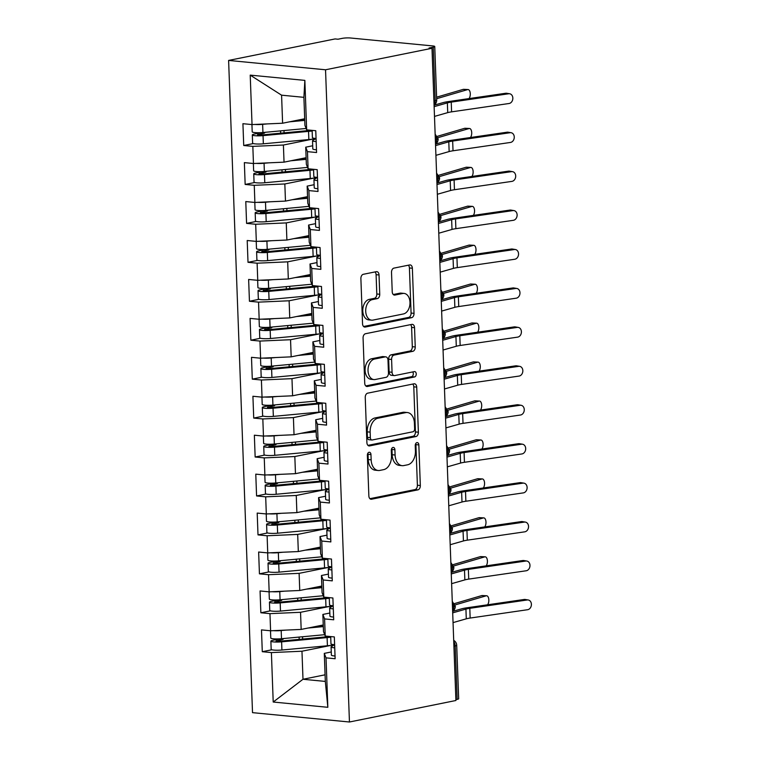 <?xml version="1.0" encoding="UTF-8"?>
<svg xmlns="http://www.w3.org/2000/svg" width="760" height="760" viewBox="0 0 760 760"><rect width="100%" height="100%" fill="white"/><g stroke="black" fill="none" stroke-linecap="round" stroke-linejoin="round"><path stroke-width="1.14" d="M369.065 452.276A2.708 1.795 95.5 0 0 367.365 455.316L368.856 495.919A3.867 2.565 95.5 0 0 371.06 499.253A3.867 2.565 95.5 0 0 371.564 499.225L417.895 489.867A3.867 2.565 95.5 0 0 420.327 485.526L418.845 444.923A2.708 1.795 95.5 0 0 417.297 442.586A2.708 1.795 95.5 0 0 416.945 442.605A2.708 1.795 95.5 0 0 415.235 445.645L415.435 450.908A12.378 8.199 95.5 0 1 407.645 464.797L403.778 465.576A12.378 8.199 95.5 0 1 402.144 465.661A12.378 8.199 95.5 0 1 395.095 455.012L394.905 449.749A2.708 1.795 95.5 0 0 393.366 447.421A2.708 1.795 95.5 0 0 393.005 447.44A2.708 1.795 95.5 0 0 391.305 450.48L391.495 455.734A12.378 8.199 95.5 0 1 383.705 469.632L379.848 470.411A12.378 8.199 95.5 0 1 378.214 470.497A12.378 8.199 95.5 0 1 371.165 459.838L370.965 454.584A2.708 1.795 95.5 0 0 369.426 452.257A2.708 1.795 95.5 0 0 369.065 452.276M379.031 274.977A3.867 2.565 95.5 0 0 376.827 271.643A3.867 2.565 95.5 0 0 376.314 271.672L363.318 274.293A3.867 2.565 95.5 0 0 360.886 278.635L362.539 323.741A3.867 2.565 95.5 0 0 364.743 327.066A3.867 2.565 95.5 0 0 365.256 327.037L411.578 317.69A3.867 2.565 95.5 0 0 414.019 313.348L412.366 268.242A3.867 2.565 95.5 0 0 410.162 264.917A3.867 2.565 95.5 0 0 409.649 264.945L393.946 268.109A3.867 2.565 95.5 0 0 391.514 272.451L392.226 291.755A3.867 2.565 95.5 0 0 394.421 295.089A3.867 2.565 95.5 0 0 394.934 295.06L402.724 293.483A10.345 6.859 95.5 0 1 404.092 293.417A10.345 6.859 95.5 0 1 409.982 303.344A10.345 6.859 95.5 0 1 403.474 313.937L372.97 320.093A10.345 6.859 95.5 0 1 371.602 320.169A10.345 6.859 95.5 0 1 365.712 310.232A10.345 6.859 95.5 0 1 372.219 299.639L377.302 298.613A3.867 2.565 95.5 0 0 379.743 294.272L379.031 274.977L376.095 274.692A3.867 2.565 95.5 0 0 375.05 271.928M455.905 700.501L349.448 722L325.536 69.778L431.993 48.279L455.905 700.501M367.678 393.167A3.867 2.565 95.5 0 0 365.247 397.508L366.899 442.605A3.867 2.565 95.5 0 0 369.103 445.94A3.867 2.565 95.5 0 0 369.616 445.911L415.938 436.553A3.867 2.565 95.5 0 0 418.37 432.212L416.717 387.115A3.867 2.565 95.5 0 0 414.523 383.781A3.867 2.565 95.5 0 0 414.01 383.809L367.678 393.167M364.724 383.173L363.071 338.067A3.867 2.565 95.5 0 1 365.503 333.726L411.825 324.377A3.867 2.565 95.5 0 1 412.338 324.349A3.867 2.565 95.5 0 1 414.542 327.674L415.245 346.978A3.867 2.565 95.5 0 1 412.813 351.32L394.031 355.11A3.867 2.565 95.5 0 0 391.59 359.461L392.065 372.257A3.867 2.565 95.5 0 0 394.269 375.592A3.867 2.565 95.5 0 0 394.782 375.563L414.342 371.611A2.708 1.795 95.5 0 1 414.694 371.592A2.708 1.795 95.5 0 1 416.242 374.195A2.708 1.795 95.5 0 1 414.533 376.96L367.431 386.469A3.867 2.565 95.5 0 1 366.918 386.498A3.867 2.565 95.5 0 1 364.724 383.173M431.993 48.279L429.058 48.003L433.248 47.148A5.909 0.874 -2.1 0 0 434.748 46.512A5.909 0.874 -2.1 0 0 432.772 45.932L350.541 38A5.909 0.874 -2.1 0 0 342.199 38.37L338 39.216L335.065 38.931L228.608 60.429L325.536 69.778M228.608 60.429L252.519 712.652L349.448 722M325.08 674.804L302.993 679.269L273.21 702.031L327.835 707.303L326.021 657.856L335.131 658.73L334.334 636.928L325.223 636.044L324.596 618.915L333.706 619.789L332.899 597.987L323.798 597.113L323.171 579.975L332.272 580.858L331.474 559.047L322.373 558.172L321.746 541.034L330.847 541.918L330.049 520.106L320.938 519.232L320.312 502.094L329.422 502.978L328.624 481.175L319.513 480.291L318.887 463.163L327.988 464.037L327.19 442.234L318.088 441.351L317.462 424.222L326.562 425.096L325.764 403.294L316.654 402.41L316.027 385.282L325.137 386.156L324.339 364.353L315.229 363.479L314.602 346.341L323.712 347.225L322.905 325.413L313.804 324.539L313.177 307.401L322.278 308.284L321.48 286.482L312.379 285.599L311.742 268.47L320.853 269.344L320.055 247.541L310.945 246.658L310.317 229.53L319.428 230.403L318.62 208.601L309.519 207.718L308.892 190.589L317.993 191.463L317.195 169.66L308.094 168.786L307.467 151.648L316.569 152.532L315.77 130.72L306.66 129.846L304.931 125.371L303.905 97.337L281.58 95.18L282.606 123.225L304.684 118.76M273.21 702.031L271.396 652.583L301.967 651.225L330.933 645.382M271.88 649.771L262.285 651.7L271.396 652.583M262.285 651.7L261.488 629.897L270.598 630.781L269.962 613.643L300.542 612.294L329.498 606.442M270.455 610.831L260.86 612.769L269.962 613.643M260.86 612.769L260.062 590.957L269.163 591.841L268.536 574.702L299.117 573.353L328.073 567.501M269.03 571.89L259.435 573.828L268.536 574.702M259.435 573.828L258.637 552.026L267.738 552.9L267.111 535.762L297.683 534.413L326.648 528.57M267.596 532.95L258.001 534.888L267.111 535.762M258.001 534.888L257.203 513.086L266.313 513.959L265.687 496.831L296.257 495.472L325.223 489.63M266.171 494.009L256.576 495.947L265.687 496.831M256.576 495.947L255.778 474.145L264.879 475.019L264.252 457.89L294.832 456.532L323.788 450.69M264.746 455.078L255.151 457.007L264.252 457.89M255.151 457.007L254.353 435.204L263.454 436.088L262.827 418.95L293.408 417.601L322.363 411.749M263.312 416.138L253.726 418.076L262.827 418.95M253.726 418.076L252.918 396.264L262.029 397.147L261.402 380.009L291.973 378.66L320.938 372.808M261.887 377.197L252.291 379.135L261.402 380.009M252.291 379.135L251.494 357.323L260.604 358.207L259.967 341.069L290.548 339.72L319.504 333.868M260.462 338.257L250.866 340.195L259.967 341.069M250.866 340.195L250.069 318.392L259.169 319.266L258.542 302.138L289.123 300.779L318.079 294.937M259.036 299.316L249.441 301.255L258.542 302.138M249.441 301.255L248.634 279.452L257.745 280.326L257.117 263.197L287.688 261.839L316.654 255.997M257.602 260.376L248.007 262.314L257.117 263.197M248.007 262.314L247.209 240.511L256.32 241.395L255.683 224.257L286.263 222.908L315.219 217.056M256.177 221.445L246.582 223.383L255.683 224.257M246.582 223.383L245.784 201.571L254.885 202.454L254.258 185.316L284.838 183.968L313.794 178.115M254.752 182.505L245.157 184.442L254.258 185.316M245.157 184.442L244.359 162.63L253.46 163.514L252.833 146.376L283.404 145.027L312.369 139.175M253.317 143.564L243.722 145.502L252.833 146.376M243.722 145.502L242.924 123.7L252.035 124.573L250.22 75.126L304.855 80.389L306.66 129.846M312.702 145.768L305.729 147.184L306.356 164.312L308.094 168.786M307.467 151.648L305.729 147.184M252.035 124.573L282.606 123.225M281.58 95.18L250.22 75.126M314.127 184.708L307.154 186.114L307.791 203.252L309.519 207.718M308.892 190.589L307.154 186.114M283.404 145.027L284.041 162.155L306.118 157.7M253.46 163.514L284.041 162.155M315.562 223.649L308.588 225.055L309.216 242.193L310.945 246.658M310.317 229.53L308.588 225.055M284.838 183.968L285.466 201.096L307.543 196.641M254.885 202.454L285.466 201.096M316.986 262.589L310.013 263.995L310.64 281.133L312.379 285.599M311.742 268.47L310.013 263.995M286.263 222.908L286.89 240.036L308.969 235.581M256.32 241.395L286.89 240.036M318.411 301.53L311.438 302.936L312.065 320.065L313.804 324.539M313.177 307.401L311.438 302.936M287.688 261.839L288.315 278.977L310.403 274.522M257.745 280.326L288.315 278.977M319.846 340.461L312.873 341.876L313.5 359.005L315.229 363.479M314.602 346.341L312.873 341.876M289.123 300.779L289.75 317.917L311.828 313.452M259.169 319.266L289.75 317.917M321.271 379.401L314.298 380.808L314.925 397.945L316.654 402.41M316.027 385.282L314.298 380.808M290.548 339.72L291.175 356.849L313.253 352.393M260.604 358.207L291.175 356.849M322.696 418.342L315.723 419.748L316.35 436.886L318.088 441.351M317.462 424.222L315.723 419.748M291.973 378.66L292.6 395.789L314.688 391.334M262.029 397.147L292.6 395.789M324.121 457.283L317.158 458.688L317.784 475.827L319.513 480.291M318.887 463.163L317.158 458.688M293.408 417.601L294.034 434.729L316.113 430.274M263.454 436.088L294.034 434.729M325.555 496.223L318.582 497.629L319.209 514.758L320.938 519.232M320.312 502.094L318.582 497.629M294.832 456.532L295.459 473.67L317.537 469.214M264.879 475.019L295.459 473.67M326.981 535.163L320.007 536.569L320.635 553.698L322.373 558.172M321.746 541.034L320.007 536.569M296.257 495.472L296.885 512.611L318.962 508.145M266.313 513.959L296.885 512.611M328.405 574.094L321.433 575.51L322.069 592.639L323.798 597.113M323.171 579.975L321.433 575.51M297.683 534.413L298.319 551.551L320.397 547.086M267.738 552.9L298.319 551.551M329.84 613.035L322.867 614.441L323.494 631.579L325.223 636.044M324.596 618.915L322.867 614.441M299.117 573.353L299.744 590.482L321.822 586.026M269.163 591.841L299.744 590.482M455.876 699.637L457.168 699.371L455.202 645.933L453.919 646.19M453.748 641.658A5.909 4.341 -101.4 0 1 455.202 645.933A5.909 0.874 177.9 0 0 456.703 645.288L458.669 698.734A5.909 0.874 177.9 0 1 457.168 699.371M331.265 651.975L324.292 653.381L325.318 681.416L327.835 707.303M326.021 657.856L324.292 653.381M300.542 612.294L301.169 629.422L323.247 624.967M270.598 630.781L301.169 629.422M301.967 651.225L302.993 679.269L325.318 681.416M304.855 80.389L303.905 97.337M452.485 607.059L453.767 606.803A5.909 0.874 -2.1 0 0 455.269 606.157L455.269 606.157A5.909 5.909 0 0 1 452.637 611.297M451.05 568.119L452.342 567.862A5.909 0.874 -2.1 0 0 453.844 567.216L453.844 567.216A5.909 5.909 0 0 1 451.212 572.356M449.625 529.178L450.917 528.922A5.909 0.874 -2.1 0 0 452.418 528.276L452.418 528.276A5.909 5.909 0 0 1 449.777 533.415M448.2 490.247L449.483 489.981A5.909 0.874 -2.1 0 0 450.984 489.345A5.909 0.874 -2.1 0 0 450.984 489.336A5.909 5.909 0 0 1 448.352 494.475M446.766 451.307L448.058 451.041A5.909 0.874 -2.1 0 0 449.559 450.404A5.909 0.874 -2.1 0 0 449.559 450.395A5.909 5.909 0 0 1 446.927 455.544M445.341 412.366L446.633 412.101A5.909 0.874 -2.1 0 0 448.134 411.464L448.134 411.464A5.909 5.909 0 0 1 445.493 416.603M443.916 373.426L445.208 373.169A5.909 0.874 -2.1 0 0 446.699 372.523L446.699 372.523A5.909 5.909 0 0 1 444.068 377.663M442.481 334.485L443.773 334.229A5.909 0.874 -2.1 0 0 445.274 333.583L445.274 333.583A5.909 5.909 0 0 1 442.643 338.722M441.056 295.545L442.349 295.288A5.909 0.874 -2.1 0 0 443.849 294.652A5.909 0.874 -2.1 0 0 443.849 294.642A5.909 5.909 0 0 1 441.218 299.782M439.631 256.614L440.923 256.348A5.909 0.874 -2.1 0 0 442.424 255.712A5.909 0.874 -2.1 0 0 442.424 255.702A5.909 5.909 0 0 1 439.784 260.851M438.206 217.673L439.489 217.407A5.909 0.874 -2.1 0 0 440.99 216.771A5.909 0.874 -2.1 0 0 440.99 216.761L437.998 212.03M436.772 178.733L438.064 178.476A5.909 0.874 -2.1 0 0 439.565 177.831L439.565 177.831A5.909 5.909 0 0 1 436.933 182.97M435.347 139.792L436.639 139.536A5.909 0.874 -2.1 0 0 438.14 138.89L438.14 138.89A5.909 5.909 0 0 1 435.499 144.03M367.849 453.273A2.708 1.795 95.5 0 1 368.03 454.299L368.22 459.562A12.378 8.199 95.5 0 0 375.269 470.212L378.214 470.497M402.144 465.661L399.209 465.376A12.378 8.199 95.5 0 1 392.16 454.727L391.97 449.474A2.708 1.795 95.5 0 0 391.78 448.447M369.901 498.683L414.96 489.592A3.867 2.565 95.5 0 0 417.392 485.25L415.901 444.638A2.708 1.795 95.5 0 0 415.72 443.612M367.945 445.369L413.003 436.269A3.867 2.565 95.5 0 0 415.435 431.927L413.782 386.83A3.867 2.565 95.5 0 0 412.737 384.066M370.348 437.674A2.708 1.795 95.5 0 0 371.887 440.002A2.708 1.795 95.5 0 0 372.248 439.983L412.917 431.775A2.708 1.795 95.5 0 0 414.618 428.735L414.418 423.197A12.378 8.199 95.5 0 0 407.369 412.537A12.378 8.199 95.5 0 0 405.726 412.623L377.929 418.237A12.378 8.199 95.5 0 0 370.148 432.136L370.348 437.674L367.412 437.389A2.708 1.795 95.5 0 0 368.952 439.717L371.887 440.002M407.369 412.537L404.434 412.252A12.378 8.199 95.5 0 0 402.791 412.338L405.726 412.623M367.412 437.389L367.213 431.851A12.378 8.199 95.5 0 1 374.993 417.952L402.791 412.338M394.269 375.592L391.324 375.307A3.867 2.565 95.5 0 1 389.13 371.972L388.654 359.176A3.867 2.565 95.5 0 1 391.087 354.834L409.877 351.034A3.867 2.565 95.5 0 0 412.309 346.693L411.606 327.398A3.867 2.565 95.5 0 0 410.562 324.634M365.769 385.938L411.597 376.684A2.708 1.795 95.5 0 0 413.183 374.756A2.708 1.795 95.5 0 0 412.765 371.934M374.528 359.052A10.345 6.859 95.5 0 0 368.02 369.645A10.345 6.859 95.5 0 0 373.91 379.572A10.345 6.859 95.5 0 0 375.278 379.497L386.023 377.33A3.867 2.565 95.5 0 0 388.464 372.989L387.99 360.183A3.867 2.565 95.5 0 0 385.785 356.858A3.867 2.565 95.5 0 0 385.272 356.877L374.528 359.052L371.592 358.767A10.345 6.859 95.5 0 0 365.085 369.36A10.345 6.859 95.5 0 0 370.975 379.287L373.91 379.572M385.785 356.858L382.85 356.573A3.867 2.565 95.5 0 0 382.337 356.601L385.272 356.877M371.592 358.767L382.337 356.601M371.602 320.169L368.666 319.884A10.345 6.859 95.5 0 1 362.776 309.956A10.345 6.859 95.5 0 1 369.284 299.364L374.366 298.338A3.867 2.565 95.5 0 0 376.798 293.997L376.095 274.692M404.092 293.417L401.156 293.132A10.345 6.859 95.5 0 0 399.788 293.198L402.724 293.483M393.272 294.519L399.788 293.198M363.584 326.505L408.642 317.404A3.867 2.565 95.5 0 0 411.074 313.063L409.421 267.957A3.867 2.565 95.5 0 0 408.376 265.202M329.469 636.452A19.703 2.916 177.9 0 1 325.261 636.947L279.756 641.193L276.003 640.956L282.71 639.426A1.577 1.036 95.4 0 0 283.565 638.533M330.724 637.193A24.823 3.676 177.9 0 1 327.113 637.583L281.608 641.839A7.875 1.168 177.9 0 1 273.514 641.906A7.875 1.168 177.9 0 1 270.883 641.136L271.177 649.315A7.875 1.168 -2.1 0 0 273.809 650.085A7.875 1.168 -2.1 0 0 281.912 650.019L327.408 645.762A24.823 3.676 -2.1 0 0 334.191 644.926M270.883 641.136A7.875 1.168 177.9 0 1 272.849 640.29L278.873 639.065A1.577 1.036 -84.6 0 0 279.243 638.875M324.7 634.686L281.495 638.723A7.875 1.168 177.9 0 1 273.401 638.799A7.875 1.168 177.9 0 1 270.769 638.029L270.503 630.771M454.48 603.592L481.773 595.583A4.921 2.451 -87.2 0 1 482.191 595.536L486.628 595.755A4.921 2.451 92.8 0 0 486.21 595.802L455.059 604.941M487.568 604.789A4.921 2.451 92.8 0 0 488.794 599.327A4.921 2.451 92.8 0 0 486.628 595.755M315.562 626.515L323.285 625.793M273.457 630.648A7.875 1.168 -2.1 0 0 281.19 630.543L286.007 630.097M308.056 628.035L323.313 626.611M330.704 636.576L330.97 643.834A7.875 1.168 -2.1 0 0 333.592 644.603A7.875 1.168 -2.1 0 0 334.618 644.679M334.609 644.679L331.341 646.636A7.875 1.168 -2.1 0 0 331.084 646.95A7.875 1.168 -2.1 0 0 333.706 647.719A7.875 1.168 -2.1 0 0 334.733 647.795M335.027 655.975A7.875 1.168 177.9 0 1 334.01 655.899A7.875 1.168 177.9 0 1 331.379 655.12L331.084 646.95M453.055 622.601L466.279 618.82A14.573 2.156 177.9 0 1 470.155 618.051L527.62 609.71A4.921 3.933 99.4 0 0 531.392 604.875A4.921 3.933 99.4 0 0 528.238 599.982A4.921 3.933 99.4 0 0 527.26 599.972L524.219 599.469A4.921 3.933 -80.6 0 1 525.207 599.478L528.238 599.982M452.694 612.864L465.927 609.092A14.573 2.156 177.9 0 1 469.803 608.313L527.26 599.972M524.219 599.469L466.763 607.819A19.703 2.916 -2.1 0 0 461.529 608.864L452.637 611.401M328.035 597.521A19.703 2.916 177.9 0 1 323.827 598.006L278.331 602.262L274.569 602.015L281.285 600.486A1.577 1.036 95.4 0 0 282.131 599.592M329.298 598.253A24.823 3.676 177.9 0 1 325.679 598.642L280.183 602.899A7.875 1.168 177.9 0 1 272.08 602.975A7.875 1.168 177.9 0 1 269.448 602.205L269.752 610.375A7.875 1.168 -2.1 0 0 272.384 611.144A7.875 1.168 -2.1 0 0 280.478 611.078L325.983 606.822A24.823 3.676 -2.1 0 0 332.766 605.986M269.448 602.205A7.875 1.168 177.9 0 1 271.424 601.35L277.447 600.125A1.577 1.036 -84.6 0 0 277.818 599.944M323.266 595.745L280.07 599.783A7.875 1.168 177.9 0 1 271.966 599.858A7.875 1.168 177.9 0 1 269.334 599.089L269.069 591.831M453.055 564.651L480.349 556.643A4.921 2.451 -87.2 0 1 480.766 556.596L485.203 556.814A4.921 2.451 92.8 0 0 484.776 556.861L453.625 566M486.144 565.858A4.921 2.451 92.8 0 0 487.369 560.386A4.921 2.451 92.8 0 0 485.203 556.814M314.137 587.575L321.851 586.853M272.033 591.707A7.875 1.168 -2.1 0 0 279.765 591.603L284.572 591.156M306.631 589.095L321.879 587.67M326.61 558.581A19.703 2.916 177.9 0 1 322.401 559.065L276.897 563.322L273.144 563.075L279.851 561.545A1.577 1.036 95.4 0 0 280.706 560.652M327.864 559.312A24.823 3.676 177.9 0 1 324.254 559.702L278.749 563.958A7.875 1.168 177.9 0 1 270.655 564.034A7.875 1.168 177.9 0 1 268.023 563.264L268.327 571.444A7.875 1.168 -2.1 0 0 270.959 572.214A7.875 1.168 -2.1 0 0 279.053 572.137L324.558 567.881A24.823 3.676 -2.1 0 0 331.331 567.055M268.023 563.264A7.875 1.168 177.9 0 1 269.99 562.409L276.013 561.184A1.577 1.036 -84.6 0 0 276.393 561.003M321.841 556.804L278.635 560.842A7.875 1.168 177.9 0 1 270.541 560.918A7.875 1.168 177.9 0 1 267.909 560.149L267.644 552.89M451.62 525.711L478.914 517.702A4.921 2.451 -87.2 0 1 479.341 517.655L483.778 517.873A4.921 2.451 92.8 0 0 483.351 517.921L452.2 527.06M484.719 526.917A4.921 2.451 92.8 0 0 485.944 521.445A4.921 2.451 92.8 0 0 483.778 517.873M312.712 548.644L320.425 547.922M270.608 552.776A7.875 1.168 -2.1 0 0 278.341 552.672L283.147 552.216M305.197 550.154L320.454 548.73M325.185 519.64A19.703 2.916 177.9 0 1 320.976 520.125L275.471 524.381L271.719 524.134L278.426 522.614A1.577 1.036 95.4 0 0 279.281 521.711M326.439 520.381A24.823 3.676 177.9 0 1 322.829 520.771L277.324 525.017A7.875 1.168 177.9 0 1 269.23 525.093A7.875 1.168 177.9 0 1 266.599 524.324L266.893 532.503A7.875 1.168 -2.1 0 0 269.524 533.273A7.875 1.168 -2.1 0 0 277.628 533.197L323.123 528.941A24.823 3.676 -2.1 0 0 329.906 528.114M266.599 524.324A7.875 1.168 177.9 0 1 268.565 523.478L274.588 522.244A1.577 1.036 -84.6 0 0 274.968 522.063M320.416 517.864L277.21 521.901A7.875 1.168 177.9 0 1 269.116 521.977A7.875 1.168 177.9 0 1 266.484 521.208L266.219 513.95M450.195 486.77L477.489 478.772A4.921 2.451 -87.2 0 1 477.907 478.714L482.344 478.933A4.921 2.451 92.8 0 0 481.925 478.99L450.775 488.119M483.293 487.977A4.921 2.451 92.8 0 0 484.519 482.514A4.921 2.451 92.8 0 0 482.344 478.933M311.277 509.703L319 508.981M269.183 513.836A7.875 1.168 -2.1 0 0 276.916 513.731L281.723 513.275M303.772 511.214L319.029 509.789M323.76 480.7A19.703 2.916 177.9 0 1 319.542 481.184L274.047 485.44L270.284 485.193L277.001 483.673A1.577 1.036 95.4 0 0 277.846 482.771M325.014 481.441A24.823 3.676 177.9 0 1 321.404 481.83L275.899 486.087A7.875 1.168 177.9 0 1 267.795 486.153A7.875 1.168 177.9 0 1 265.173 485.383L265.468 493.563A7.875 1.168 -2.1 0 0 268.099 494.332A7.875 1.168 -2.1 0 0 276.194 494.256L321.698 490.01A24.823 3.676 -2.1 0 0 328.481 489.174M265.173 485.383A7.875 1.168 177.9 0 1 267.14 484.538L273.163 483.312A1.577 1.036 -84.6 0 0 273.534 483.123M318.981 478.923L275.785 482.97A7.875 1.168 177.9 0 1 267.681 483.037A7.875 1.168 177.9 0 1 265.059 482.267L264.793 475.009M448.77 447.83L476.064 439.831A4.921 2.451 -87.2 0 1 476.482 439.774L480.918 439.992A4.921 2.451 92.8 0 0 480.5 440.049L449.34 449.179M481.859 449.036A4.921 2.451 92.8 0 0 483.084 443.574A4.921 2.451 92.8 0 0 480.918 439.992M309.852 470.763L317.566 470.041M267.748 474.895A7.875 1.168 -2.1 0 0 275.481 474.791L280.298 474.344M302.347 472.283L317.594 470.849M329.27 597.635L329.536 604.894A7.875 1.168 -2.1 0 0 332.167 605.663A7.875 1.168 -2.1 0 0 333.184 605.739L329.916 607.696A7.875 1.168 -2.1 0 0 329.65 608.01A7.875 1.168 -2.1 0 0 332.281 608.779A7.875 1.168 -2.1 0 0 333.298 608.855M333.602 617.034A7.875 1.168 177.9 0 1 332.585 616.958A7.875 1.168 177.9 0 1 329.954 616.189L329.65 608.01M451.62 583.661L464.854 579.889A14.573 2.156 177.9 0 1 468.73 579.111L526.195 570.769A4.921 3.933 99.4 0 0 529.967 565.934A4.921 3.933 99.4 0 0 526.813 561.042A4.921 3.933 99.4 0 0 525.834 561.032L522.794 560.528A4.921 3.933 -80.6 0 1 523.773 560.538L526.813 561.042M451.269 573.933L464.502 570.152A14.573 2.156 177.9 0 1 468.369 569.383L525.834 561.032M522.794 560.528L465.338 568.879A19.703 2.916 -2.1 0 0 460.094 569.924L451.212 572.461M327.845 558.695L328.111 565.953A7.875 1.168 -2.1 0 0 330.742 566.722A7.875 1.168 -2.1 0 0 331.759 566.798L328.481 568.755A7.875 1.168 -2.1 0 0 328.225 569.069A7.875 1.168 -2.1 0 0 330.856 569.839A7.875 1.168 -2.1 0 0 331.873 569.914M332.177 578.094A7.875 1.168 177.9 0 1 331.151 578.018A7.875 1.168 177.9 0 1 328.529 577.248L328.225 569.069M450.195 544.721L463.429 540.949A14.573 2.156 177.9 0 1 467.305 540.17L524.761 531.829A4.921 3.933 99.4 0 0 528.533 526.994A4.921 3.933 99.4 0 0 525.388 522.101A4.921 3.933 99.4 0 0 524.409 522.091L521.369 521.588A4.921 3.933 -80.6 0 1 522.348 521.597L525.388 522.101M449.834 534.992L463.068 531.211A14.573 2.156 177.9 0 1 466.944 530.442L524.409 522.091M521.369 521.588L463.904 529.938A19.703 2.916 -2.1 0 0 458.669 530.983L449.787 533.52M326.42 519.764L326.686 527.012A7.875 1.168 -2.1 0 0 329.317 527.782A7.875 1.168 -2.1 0 0 330.334 527.867L327.056 529.815A7.875 1.168 -2.1 0 0 326.8 530.128A7.875 1.168 -2.1 0 0 329.431 530.898A7.875 1.168 -2.1 0 0 330.448 530.983M330.742 539.153A7.875 1.168 177.9 0 1 329.726 539.077A7.875 1.168 177.9 0 1 327.094 538.308L326.8 530.128M448.77 505.789L461.994 502.008A14.573 2.156 177.9 0 1 465.87 501.239L523.336 492.889A4.921 3.933 99.4 0 0 527.107 488.053A4.921 3.933 99.4 0 0 523.963 483.16A4.921 3.933 99.4 0 0 522.975 483.151L519.935 482.657A4.921 3.933 -80.6 0 1 520.923 482.666L523.963 483.16M448.409 496.052L461.643 492.271A14.573 2.156 177.9 0 1 465.519 491.501L522.975 483.151M519.935 482.657L462.479 490.998A19.703 2.916 -2.1 0 0 457.244 492.043L448.352 494.579M324.985 480.823L325.251 488.081A7.875 1.168 -2.1 0 0 327.883 488.851A7.875 1.168 -2.1 0 0 328.899 488.927L325.631 490.884A7.875 1.168 -2.1 0 0 325.365 491.188A7.875 1.168 -2.1 0 0 327.997 491.967A7.875 1.168 -2.1 0 0 329.013 492.043M329.317 500.213A7.875 1.168 177.9 0 1 328.301 500.137A7.875 1.168 177.9 0 1 325.669 499.367L325.365 491.188M447.336 466.849L460.57 463.068A14.573 2.156 177.9 0 1 464.445 462.298L521.911 453.948A4.921 3.933 99.4 0 0 525.683 449.112A4.921 3.933 99.4 0 0 522.528 444.22A4.921 3.933 99.4 0 0 521.55 444.22L518.51 443.716A4.921 3.933 -80.6 0 1 519.489 443.726L522.528 444.22M446.984 457.111L460.218 453.34A14.573 2.156 177.9 0 1 464.094 452.561L521.55 444.22M518.51 443.716L461.054 452.058A19.703 2.916 -2.1 0 0 455.81 453.102L446.927 455.639M322.325 441.759A19.703 2.916 177.9 0 1 318.117 442.253L272.612 446.5L268.859 446.262L275.566 444.733A1.577 1.036 95.4 0 0 276.422 443.83M323.579 442.5A24.823 3.676 177.9 0 1 319.969 442.89L274.474 447.146A7.875 1.168 177.9 0 1 266.37 447.212A7.875 1.168 177.9 0 1 263.739 446.443L264.043 454.623A7.875 1.168 -2.1 0 0 266.674 455.392A7.875 1.168 -2.1 0 0 274.769 455.316L320.273 451.07A24.823 3.676 -2.1 0 0 327.047 450.233M263.739 446.443A7.875 1.168 177.9 0 1 265.715 445.597L271.728 444.372A1.577 1.036 -84.6 0 0 272.108 444.182M317.556 439.992L274.36 444.03A7.875 1.168 177.9 0 1 266.256 444.106A7.875 1.168 177.9 0 1 263.625 443.327L263.359 436.078M447.336 408.889L474.63 400.89A4.921 2.451 -87.2 0 1 475.057 400.834L479.493 401.062A4.921 2.451 92.8 0 0 479.066 401.109L447.916 410.248M480.434 410.096A4.921 2.451 92.8 0 0 481.659 404.633A4.921 2.451 92.8 0 0 479.493 401.062M308.427 431.822L316.141 431.101M266.323 435.955A7.875 1.168 -2.1 0 0 274.056 435.851L278.863 435.404M300.912 433.342L316.169 431.917M323.56 441.883L323.827 449.141A7.875 1.168 -2.1 0 0 326.458 449.91A7.875 1.168 -2.1 0 0 327.474 449.986L324.197 451.943A7.875 1.168 -2.1 0 0 323.94 452.257A7.875 1.168 -2.1 0 0 326.572 453.026A7.875 1.168 -2.1 0 0 327.588 453.102M327.892 461.282A7.875 1.168 177.9 0 1 326.876 461.197A7.875 1.168 177.9 0 1 324.244 460.427L323.94 452.257M445.911 427.909L459.144 424.127A14.573 2.156 177.9 0 1 463.02 423.358L520.476 415.017A4.921 3.933 99.4 0 0 524.258 410.181A4.921 3.933 99.4 0 0 521.103 405.289A4.921 3.933 99.4 0 0 520.125 405.279L517.085 404.776A4.921 3.933 -80.6 0 1 518.063 404.785L521.103 405.289M445.55 418.171L458.784 414.399A14.573 2.156 177.9 0 1 462.659 413.62L520.125 405.279M517.085 404.776L459.619 413.126A19.703 2.916 -2.1 0 0 454.385 414.171L445.502 416.708M320.901 402.828A19.703 2.916 177.9 0 1 316.692 403.313L271.187 407.559L267.434 407.322L274.142 405.792A1.577 1.036 95.4 0 0 274.997 404.899M322.154 403.56A24.823 3.676 177.9 0 1 318.544 403.949L273.04 408.205A7.875 1.168 177.9 0 1 264.945 408.281A7.875 1.168 177.9 0 1 262.314 407.512L262.618 415.682A7.875 1.168 -2.1 0 0 265.24 416.452A7.875 1.168 -2.1 0 0 273.344 416.385L318.849 412.129A24.823 3.676 -2.1 0 0 325.622 411.293M262.314 407.512A7.875 1.168 177.9 0 1 264.28 406.657L270.303 405.431A1.577 1.036 -84.6 0 0 270.683 405.241M316.131 401.052L272.925 405.089A7.875 1.168 177.9 0 1 264.831 405.166A7.875 1.168 177.9 0 1 262.2 404.396L261.934 397.138M445.911 369.959L473.204 361.95A4.921 2.451 -87.2 0 1 473.623 361.902L478.059 362.121A4.921 2.451 92.8 0 0 477.641 362.168L446.49 371.308M479.009 371.165A4.921 2.451 92.8 0 0 480.234 365.693A4.921 2.451 92.8 0 0 478.059 362.121M306.992 392.882L314.716 392.16M264.898 397.014A7.875 1.168 -2.1 0 0 272.631 396.91L277.438 396.463M299.488 394.402L314.744 392.977M319.476 363.888A19.703 2.916 177.9 0 1 315.257 364.373L269.762 368.628L266 368.381L272.716 366.852A1.577 1.036 95.4 0 0 273.572 365.959M320.729 364.619A24.823 3.676 177.9 0 1 317.119 365.009L271.615 369.265A7.875 1.168 177.9 0 1 263.52 369.341A7.875 1.168 177.9 0 1 260.889 368.572L261.183 376.751A7.875 1.168 -2.1 0 0 263.815 377.52A7.875 1.168 -2.1 0 0 271.918 377.445L317.414 373.188A24.823 3.676 -2.1 0 0 324.197 372.362M260.889 368.572A7.875 1.168 177.9 0 1 262.856 367.716L268.878 366.491A1.577 1.036 -84.6 0 0 269.249 366.31M314.706 362.111L271.5 366.149A7.875 1.168 177.9 0 1 263.406 366.225A7.875 1.168 177.9 0 1 260.775 365.455L260.509 358.197M444.486 331.018L471.779 323.01A4.921 2.451 -87.2 0 1 472.197 322.962L476.634 323.18A4.921 2.451 92.8 0 0 476.216 323.228L445.065 332.367M477.574 332.224A4.921 2.451 92.8 0 0 478.8 326.752A4.921 2.451 92.8 0 0 476.634 323.18M305.567 353.951L313.281 353.229M263.463 358.084A7.875 1.168 -2.1 0 0 271.197 357.969L276.013 357.523M298.062 355.462L313.32 354.036M318.041 324.947A19.703 2.916 177.9 0 1 313.832 325.432L268.327 329.688L264.575 329.441L271.291 327.921A1.577 1.036 95.4 0 0 272.137 327.019M319.305 325.688A24.823 3.676 177.9 0 1 315.685 326.078L270.19 330.324A7.875 1.168 177.9 0 1 262.086 330.401A7.875 1.168 177.9 0 1 259.454 329.631L259.758 337.81A7.875 1.168 -2.1 0 0 262.39 338.58A7.875 1.168 -2.1 0 0 270.484 338.504L315.989 334.248A24.823 3.676 -2.1 0 0 322.762 333.422M259.454 329.631A7.875 1.168 177.9 0 1 261.43 328.785L267.444 327.55A1.577 1.036 -84.6 0 0 267.824 327.37M313.272 323.171L270.076 327.209A7.875 1.168 177.9 0 1 261.972 327.284A7.875 1.168 177.9 0 1 259.341 326.515L259.074 319.257M443.051 292.077L470.345 284.069A4.921 2.451 -87.2 0 1 470.772 284.022L475.209 284.24A4.921 2.451 92.8 0 0 474.781 284.297L443.631 293.426M476.149 293.284A4.921 2.451 92.8 0 0 477.375 287.822A4.921 2.451 92.8 0 0 475.209 284.24M304.142 315.01L311.856 314.288M262.038 319.143A7.875 1.168 -2.1 0 0 269.772 319.038L274.578 318.582M296.637 316.521L311.885 315.096M322.135 402.942L322.401 410.2A7.875 1.168 -2.1 0 0 325.033 410.97A7.875 1.168 -2.1 0 0 326.049 411.046L322.772 413.003A7.875 1.168 -2.1 0 0 322.515 413.316A7.875 1.168 -2.1 0 0 325.147 414.086A7.875 1.168 -2.1 0 0 326.163 414.162M326.458 422.341A7.875 1.168 177.9 0 1 325.441 422.265A7.875 1.168 177.9 0 1 322.81 421.496L322.515 413.316M444.486 388.968L457.719 385.197A14.573 2.156 177.9 0 1 461.595 384.417L519.052 376.077A4.921 3.933 99.4 0 0 522.823 371.241A4.921 3.933 99.4 0 0 519.678 366.349A4.921 3.933 99.4 0 0 518.7 366.339L515.66 365.835A4.921 3.933 -80.6 0 1 516.639 365.845L519.678 366.349M444.125 379.231L457.358 375.459A14.573 2.156 177.9 0 1 461.234 374.69L518.7 366.339M515.66 365.835L458.195 374.186A19.703 2.916 -2.1 0 0 452.96 375.231L444.077 377.767M320.701 364.002L320.967 371.26A7.875 1.168 -2.1 0 0 323.599 372.029A7.875 1.168 -2.1 0 0 324.624 372.106L321.347 374.062A7.875 1.168 -2.1 0 0 321.081 374.376A7.875 1.168 -2.1 0 0 323.712 375.145A7.875 1.168 -2.1 0 0 324.738 375.221M325.033 383.401A7.875 1.168 177.9 0 1 324.016 383.325A7.875 1.168 177.9 0 1 321.385 382.555L321.081 374.376M443.051 350.027L456.285 346.256A14.573 2.156 177.9 0 1 460.161 345.477L517.626 337.136A4.921 3.933 99.4 0 0 521.398 332.3A4.921 3.933 99.4 0 0 518.244 327.408A4.921 3.933 99.4 0 0 517.265 327.398L514.225 326.895A4.921 3.933 -80.6 0 1 515.214 326.904L518.244 327.408M442.7 340.299L455.933 336.519A14.573 2.156 177.9 0 1 459.809 335.749L517.265 327.398M514.225 326.895L456.769 335.245A19.703 2.916 -2.1 0 0 451.526 336.291L442.643 338.827M319.276 325.062L319.542 332.32A7.875 1.168 -2.1 0 0 322.173 333.089A7.875 1.168 -2.1 0 0 323.19 333.174L319.922 335.122A7.875 1.168 -2.1 0 0 319.656 335.435A7.875 1.168 -2.1 0 0 322.287 336.205A7.875 1.168 -2.1 0 0 323.304 336.281M323.608 344.46A7.875 1.168 177.9 0 1 322.591 344.385A7.875 1.168 177.9 0 1 319.96 343.615L319.656 335.435M441.626 311.096L454.86 307.315A14.573 2.156 177.9 0 1 458.736 306.546L516.192 298.195A4.921 3.933 99.4 0 0 519.973 293.36A4.921 3.933 99.4 0 0 516.819 288.467A4.921 3.933 99.4 0 0 515.841 288.458L512.8 287.964A4.921 3.933 -80.6 0 1 513.779 287.964L516.819 288.467M441.275 301.359L454.499 297.578A14.573 2.156 177.9 0 1 458.375 296.808L515.841 288.458M512.8 287.964L455.335 296.305A19.703 2.916 -2.1 0 0 450.101 297.35L441.218 299.887M316.616 286.007A19.703 2.916 177.9 0 1 312.408 286.491L266.902 290.748L263.15 290.5L269.857 288.981A1.577 1.036 95.4 0 0 270.712 288.078M317.87 286.748A24.823 3.676 177.9 0 1 314.26 287.137L268.755 291.394A7.875 1.168 177.9 0 1 260.661 291.46A7.875 1.168 177.9 0 1 258.029 290.69L258.334 298.87A7.875 1.168 -2.1 0 0 260.965 299.639A7.875 1.168 -2.1 0 0 269.059 299.563L314.564 295.308A24.823 3.676 -2.1 0 0 321.337 294.481M258.029 290.69A7.875 1.168 177.9 0 1 259.996 289.845L266.019 288.62A1.577 1.036 -84.6 0 0 266.399 288.43M311.847 284.231L268.641 288.277A7.875 1.168 177.9 0 1 260.547 288.344A7.875 1.168 177.9 0 1 257.916 287.574L257.649 280.316M441.626 253.137L468.92 245.138A4.921 2.451 -87.2 0 1 469.347 245.081L473.774 245.299A4.921 2.451 92.8 0 0 473.356 245.356L442.206 254.486M474.724 254.344A4.921 2.451 92.8 0 0 475.95 248.881A4.921 2.451 92.8 0 0 473.774 245.299M302.717 276.07L310.431 275.348M260.613 280.202A7.875 1.168 -2.1 0 0 268.346 280.098L273.153 279.651M295.203 277.59L310.46 276.155M317.851 286.13L318.117 293.388A7.875 1.168 -2.1 0 0 320.748 294.158A7.875 1.168 -2.1 0 0 321.765 294.234L318.488 296.181A7.875 1.168 -2.1 0 0 318.231 296.495A7.875 1.168 -2.1 0 0 320.863 297.274A7.875 1.168 -2.1 0 0 321.879 297.35M322.183 305.52A7.875 1.168 177.9 0 1 321.157 305.444A7.875 1.168 177.9 0 1 318.526 304.674L318.231 296.495M440.202 272.156L453.435 268.375A14.573 2.156 177.9 0 1 457.311 267.606L514.767 259.255A4.921 3.933 99.4 0 0 518.538 254.419A4.921 3.933 99.4 0 0 515.394 249.527A4.921 3.933 99.4 0 0 514.415 249.527L511.375 249.023A4.921 3.933 -80.6 0 1 512.354 249.033L515.394 249.527M439.84 262.418L453.074 258.647A14.573 2.156 177.9 0 1 456.95 257.868L514.415 249.527M511.375 249.023L453.91 257.365A19.703 2.916 -2.1 0 0 448.675 258.409L439.793 260.946M315.191 247.066A19.703 2.916 177.9 0 1 310.983 247.551L265.477 251.807L261.725 251.569L268.432 250.04A1.577 1.036 95.4 0 0 269.287 249.137M316.445 247.808A24.823 3.676 177.9 0 1 312.835 248.197L267.33 252.453A7.875 1.168 177.9 0 1 259.236 252.519A7.875 1.168 177.9 0 1 256.604 251.75L256.899 259.93A7.875 1.168 -2.1 0 0 259.53 260.699A7.875 1.168 -2.1 0 0 267.634 260.623L313.13 256.376A24.823 3.676 -2.1 0 0 319.912 255.541M256.604 251.75A7.875 1.168 177.9 0 1 258.571 250.905L264.594 249.679A1.577 1.036 -84.6 0 0 264.964 249.489M310.422 245.299L267.216 249.337A7.875 1.168 177.9 0 1 259.122 249.413A7.875 1.168 177.9 0 1 256.49 248.634L256.224 241.385M440.202 214.196L467.495 206.197A4.921 2.451 -87.2 0 1 467.913 206.141L472.349 206.368A4.921 2.451 92.8 0 0 471.931 206.416L440.781 215.555M473.29 215.403A4.921 2.451 92.8 0 0 474.515 209.94A4.921 2.451 92.8 0 0 472.349 206.368M301.283 237.13L309.006 236.407M259.179 241.262A7.875 1.168 -2.1 0 0 266.912 241.157L271.728 240.711M293.778 238.649L309.035 237.225M316.426 247.19L316.692 254.448A7.875 1.168 -2.1 0 0 319.314 255.217A7.875 1.168 -2.1 0 0 320.34 255.293L317.062 257.25A7.875 1.168 -2.1 0 0 316.806 257.564A7.875 1.168 -2.1 0 0 319.428 258.334A7.875 1.168 -2.1 0 0 320.454 258.409M320.748 266.589A7.875 1.168 177.9 0 1 319.732 266.503A7.875 1.168 177.9 0 1 317.101 265.734L316.806 257.564M438.776 233.215L452 229.434A14.573 2.156 177.9 0 1 455.876 228.665L513.342 220.314A4.921 3.933 99.4 0 0 517.114 215.488A4.921 3.933 99.4 0 0 513.969 210.596A4.921 3.933 99.4 0 0 512.981 210.586L509.941 210.083A4.921 3.933 -80.6 0 1 510.929 210.093L513.969 210.596M438.416 223.478L451.649 219.707A14.573 2.156 177.9 0 1 455.525 218.927L512.981 210.586M509.941 210.083L452.485 218.424A19.703 2.916 -2.1 0 0 447.25 219.478L438.358 222.015M313.756 208.136A19.703 2.916 177.9 0 1 309.548 208.62L264.052 212.866L260.291 212.629L267.007 211.1A1.577 1.036 95.4 0 0 267.852 210.207M315.02 208.867A24.823 3.676 177.9 0 1 311.401 209.256L265.905 213.512A7.875 1.168 177.9 0 1 257.801 213.589A7.875 1.168 177.9 0 1 255.179 212.819L255.474 220.989A7.875 1.168 -2.1 0 0 258.106 221.758A7.875 1.168 -2.1 0 0 266.199 221.692L311.704 217.436A24.823 3.676 -2.1 0 0 318.488 216.6M255.179 212.819A7.875 1.168 177.9 0 1 257.146 211.964L263.169 210.739A1.577 1.036 -84.6 0 0 263.54 210.548M308.988 206.359L265.791 210.397A7.875 1.168 177.9 0 1 257.688 210.472A7.875 1.168 177.9 0 1 255.065 209.703L254.79 202.445M438.776 175.266L466.07 167.257A4.921 2.451 -87.2 0 1 466.488 167.209L470.924 167.428A4.921 2.451 92.8 0 0 470.497 167.475L439.346 176.614M471.865 176.472A4.921 2.451 92.8 0 0 473.09 171A4.921 2.451 92.8 0 0 470.924 167.428M299.858 198.189L307.572 197.467M257.754 202.321A7.875 1.168 -2.1 0 0 265.487 202.217L270.303 201.77M292.353 199.709L307.601 198.284M314.991 208.25L315.257 215.507A7.875 1.168 -2.1 0 0 317.889 216.277A7.875 1.168 -2.1 0 0 318.905 216.353L315.637 218.31A7.875 1.168 -2.1 0 0 315.372 218.623A7.875 1.168 -2.1 0 0 318.003 219.393A7.875 1.168 -2.1 0 0 319.019 219.469M319.323 227.648A7.875 1.168 177.9 0 1 318.307 227.572A7.875 1.168 177.9 0 1 315.675 226.803L315.372 218.623M437.342 194.275L450.575 190.504A14.573 2.156 177.9 0 1 454.452 189.725L511.917 181.383A4.921 3.933 99.4 0 0 515.688 176.548A4.921 3.933 99.4 0 0 512.534 171.655A4.921 3.933 99.4 0 0 511.556 171.646L508.516 171.142A4.921 3.933 -80.6 0 1 509.494 171.152L512.534 171.655M436.99 184.537L450.224 180.766A14.573 2.156 177.9 0 1 454.09 179.987L511.556 171.646M508.516 171.142L451.06 179.493A19.703 2.916 -2.1 0 0 445.816 180.538L436.933 183.075M312.331 169.195A19.703 2.916 177.9 0 1 308.123 169.68L262.618 173.935L258.865 173.689L265.572 172.159A1.577 1.036 95.4 0 0 266.427 171.266M313.585 169.927A24.823 3.676 177.9 0 1 309.976 170.316L264.47 174.572A7.875 1.168 177.9 0 1 256.376 174.648A7.875 1.168 177.9 0 1 253.745 173.879L254.049 182.048A7.875 1.168 -2.1 0 0 256.68 182.827A7.875 1.168 -2.1 0 0 264.774 182.751L310.279 178.495A24.823 3.676 -2.1 0 0 317.053 177.669M253.745 173.879A7.875 1.168 177.9 0 1 255.712 173.023L261.734 171.798A1.577 1.036 -84.6 0 0 262.115 171.618M307.562 167.418L264.356 171.456A7.875 1.168 177.9 0 1 256.262 171.532A7.875 1.168 177.9 0 1 253.631 170.762L253.365 163.505M437.342 136.325L464.635 128.316A4.921 2.451 -87.2 0 1 465.063 128.269L469.499 128.487A4.921 2.451 92.8 0 0 469.072 128.535L437.921 137.674M470.44 137.531A4.921 2.451 92.8 0 0 471.666 132.059A4.921 2.451 92.8 0 0 469.499 128.487M298.433 159.258L306.147 158.536M256.329 163.391A7.875 1.168 -2.1 0 0 264.062 163.276L268.869 162.83M290.918 160.768L306.175 159.343M313.566 169.309L313.832 176.567A7.875 1.168 -2.1 0 0 316.464 177.336A7.875 1.168 -2.1 0 0 317.481 177.412L314.203 179.369A7.875 1.168 -2.1 0 0 313.947 179.683A7.875 1.168 -2.1 0 0 316.578 180.452A7.875 1.168 -2.1 0 0 317.594 180.528M317.898 188.708A7.875 1.168 177.9 0 1 316.873 188.632A7.875 1.168 177.9 0 1 314.25 187.862L313.947 179.683M435.917 155.334L449.151 151.563A14.573 2.156 177.9 0 1 453.026 150.784L510.483 142.443A4.921 3.933 99.4 0 0 514.254 137.607A4.921 3.933 99.4 0 0 511.109 132.715A4.921 3.933 99.4 0 0 510.131 132.706L507.091 132.202A4.921 3.933 -80.6 0 1 508.069 132.211L511.109 132.715M435.556 145.607L448.789 141.825A14.573 2.156 177.9 0 1 452.666 141.056L510.131 132.706M507.091 132.202L449.625 140.552A19.703 2.916 -2.1 0 0 444.391 141.597L435.508 144.134M310.906 130.255A19.703 2.916 177.9 0 1 306.698 130.739L261.193 134.995L257.44 134.748L264.147 133.228A1.577 1.036 95.4 0 0 265.002 132.325M312.16 130.995A24.823 3.676 177.9 0 1 308.55 131.375L263.045 135.632A7.875 1.168 177.9 0 1 254.951 135.707A7.875 1.168 177.9 0 1 252.32 134.938L252.615 143.118A7.875 1.168 -2.1 0 0 255.246 143.887A7.875 1.168 -2.1 0 0 263.349 143.811L308.845 139.555A24.823 3.676 -2.1 0 0 315.628 138.728M252.32 134.938A7.875 1.168 177.9 0 1 254.286 134.093L260.309 132.857A1.577 1.036 -84.6 0 0 260.69 132.677M306.137 128.478L262.931 132.516A7.875 1.168 177.9 0 1 254.837 132.591A7.875 1.168 177.9 0 1 252.206 131.822L251.94 124.564M436.61 97.185L463.21 89.376A4.921 2.451 -87.2 0 1 463.628 89.328L468.065 89.547A4.921 2.451 92.8 0 0 467.647 89.604L436.667 98.686M469.015 98.591A4.921 2.451 92.8 0 0 470.24 93.129A4.921 2.451 92.8 0 0 468.065 89.547M296.998 120.317L304.722 119.596M254.904 124.45A7.875 1.168 -2.1 0 0 262.637 124.345L267.444 123.889M289.493 121.828L304.75 120.403M312.141 130.368L312.408 137.626A7.875 1.168 -2.1 0 0 315.039 138.396A7.875 1.168 -2.1 0 0 316.055 138.482L312.778 140.429A7.875 1.168 -2.1 0 0 312.522 140.743A7.875 1.168 -2.1 0 0 315.153 141.512A7.875 1.168 -2.1 0 0 316.169 141.588M316.464 149.768A7.875 1.168 177.9 0 1 315.447 149.691A7.875 1.168 177.9 0 1 312.816 148.922L312.522 140.743M434.492 116.403L447.726 112.622A14.573 2.156 177.9 0 1 451.592 111.853L509.058 103.502A4.921 3.933 99.4 0 0 512.829 98.667A4.921 3.933 99.4 0 0 509.684 93.774A4.921 3.933 99.4 0 0 508.697 93.765L505.666 93.271A4.921 3.933 -80.6 0 1 506.644 93.271L509.684 93.774M434.131 106.666L447.365 102.885A14.573 2.156 177.9 0 1 451.24 102.115L508.697 93.765M505.666 93.271L448.2 101.612A19.703 2.916 -2.1 0 0 442.966 102.657L434.074 105.194M433.922 100.852L435.204 100.596L433.248 47.148M434.055 104.614A5.909 4.341 -101.4 0 0 435.204 100.596A5.909 0.874 -2.1 0 0 436.705 99.959L434.748 46.512M452.618 610.822A5.909 4.341 -101.4 0 0 453.767 606.803A5.909 4.341 -101.4 0 0 452.323 602.718M451.193 571.881A5.909 4.341 -101.4 0 0 452.342 567.862A5.909 4.341 -101.4 0 0 450.889 563.778M449.758 532.94A5.909 4.341 -101.4 0 0 450.917 528.922A5.909 4.341 -101.4 0 0 449.464 524.837M448.333 494.009A5.909 4.341 -101.4 0 0 449.483 489.981A5.909 4.341 -101.4 0 0 448.039 485.897M446.909 455.069A5.909 4.341 -101.4 0 0 448.058 451.041A5.909 4.341 -101.4 0 0 446.614 446.965M445.483 416.128A5.909 4.341 -101.4 0 0 446.633 412.101A5.909 4.341 -101.4 0 0 445.18 408.025M444.049 377.188A5.909 4.341 -101.4 0 0 445.208 373.169A5.909 4.341 -101.4 0 0 443.755 369.084M442.624 338.248A5.909 4.341 -101.4 0 0 443.773 334.229A5.909 4.341 -101.4 0 0 442.329 330.144M441.199 299.316A5.909 4.341 -101.4 0 0 442.349 295.288A5.909 4.341 -101.4 0 0 440.895 291.203M439.764 260.376A5.909 4.341 -101.4 0 0 440.923 256.348A5.909 4.341 -101.4 0 0 439.47 252.273M438.339 221.435A5.909 4.341 -101.4 0 0 439.489 217.407A5.909 4.341 -101.4 0 0 438.045 213.332M436.914 182.495A5.909 4.341 -101.4 0 0 438.064 178.476A5.909 4.341 -101.4 0 0 436.62 174.391M435.49 143.555A5.909 4.341 -101.4 0 0 436.639 139.536A5.909 4.341 -101.4 0 0 435.185 135.451M368.22 459.562L371.165 459.838M391.97 449.474L394.905 449.749M392.16 454.727L395.095 455.012M415.901 444.638L418.845 444.923M417.392 485.25L420.327 485.526M414.96 489.592L417.895 489.867M370.557 499.13L371.564 499.225M368.03 454.299L370.965 454.584M413.782 386.83L416.717 387.115M415.435 431.927L418.37 432.212M413.003 436.269L415.938 436.553M368.609 445.806L369.616 445.911M374.993 417.952L377.929 418.237M367.213 431.851L370.148 432.136M411.606 327.398L414.542 327.674M412.309 346.693L415.245 346.978M409.877 351.034L412.813 351.32M391.087 354.834L394.031 355.11M388.654 359.176L391.59 359.461M389.13 371.972L392.065 372.257M411.597 376.684L414.533 376.96M366.424 386.374L367.431 386.469M376.798 293.997L379.743 294.272M374.366 298.338L377.302 298.613M369.284 299.364L372.219 299.639M393.927 294.956L394.934 295.06M409.421 267.957L412.366 268.242M411.074 313.063L414.019 313.348M408.642 317.404L411.578 317.69M364.249 326.942L365.256 327.037M486.21 595.802L481.773 595.583M282.71 639.426L278.873 639.065M281.495 638.723L281.19 630.543M276.706 641.202L276.688 640.651M299.193 639.378L299.108 637.079M327.408 645.762L327.113 637.583M281.912 650.019L281.608 641.839M326.762 636.794L326.733 636.196M302.642 639.056L302.556 636.756M465.927 609.092L466.279 618.82M469.803 608.313L470.155 618.051M484.776 556.861L480.349 556.643M281.285 600.486L277.447 600.125M280.07 599.783L279.765 591.603M275.281 602.262L275.262 601.721M297.768 600.438L297.683 598.139M325.983 606.822L325.679 598.642M280.478 611.078L280.183 602.899M325.327 597.854L325.308 597.255M301.216 600.115L301.131 597.816M483.351 517.921L478.914 517.702M279.851 561.545L276.013 561.184M278.635 560.842L278.341 552.672M273.856 563.322L273.828 562.78M296.334 561.497L296.248 559.198M324.558 567.881L324.254 559.702M279.053 572.137L278.749 563.958M323.902 558.913L323.883 558.315M299.791 561.174L299.706 558.875M481.925 478.99L477.489 478.772M278.426 522.614L274.588 522.244M277.21 521.901L276.916 513.731M272.422 524.381L272.403 523.839M294.909 522.567L294.823 520.258M323.123 528.941L322.829 520.771M277.628 533.197L277.324 525.017M322.477 519.973L322.449 519.375M298.357 522.244L298.272 519.935M480.5 440.049L476.064 439.831M277.001 483.673L273.163 483.312M275.785 482.97L275.481 474.791M270.997 485.44L270.978 484.899M293.483 483.626L293.398 481.317M321.698 490.01L321.404 481.83M276.194 494.256L275.899 486.087M321.043 481.033L321.024 480.434M296.932 483.303L296.846 480.994M464.502 570.152L464.854 579.889M468.369 569.383L468.73 579.111M463.068 531.211L463.429 540.949M466.944 530.442L467.305 540.17M461.643 492.271L461.994 502.008M465.519 491.501L465.87 501.239M460.218 453.34L460.57 463.068M464.094 452.561L464.445 462.298M479.066 401.109L474.63 400.89M275.566 444.733L271.728 444.372M274.36 444.03L274.056 435.851M269.572 446.509L269.553 445.958M292.049 444.685L291.973 442.387M320.273 451.07L319.969 442.89M274.769 455.316L274.474 447.146M319.618 442.101L319.599 441.503M295.507 444.362L295.422 442.063M458.784 414.399L459.144 424.127M462.659 413.62L463.02 423.358M477.641 362.168L473.204 361.95M274.142 405.792L270.303 405.431M272.925 405.089L272.631 396.91M268.137 407.569L268.118 407.027M290.624 405.745L290.538 403.446M318.849 412.129L318.544 403.949M273.344 416.385L273.04 408.205M318.193 403.161L318.165 402.562M294.072 405.422L293.997 403.123M476.216 323.228L471.779 323.01M272.716 366.852L268.878 366.491M271.5 366.149L271.197 357.969M266.712 368.628L266.694 368.087M289.199 366.805L289.113 364.505M317.414 373.188L317.119 365.009M271.918 377.445L271.615 369.265M316.758 364.22L316.74 363.622M292.647 366.481L292.562 364.183M474.781 284.297L470.345 284.069M271.291 327.921L267.444 327.55M270.076 327.209L269.772 319.038M265.287 329.688L265.269 329.147M287.774 327.873L287.688 325.565M315.989 334.248L315.685 326.078M270.484 338.504L270.19 330.324M315.334 325.28L315.315 324.681M291.223 327.55L291.137 325.242M457.358 375.459L457.719 385.197M461.234 374.69L461.595 384.417M455.933 336.519L456.285 346.256M459.809 335.749L460.161 345.477M454.499 297.578L454.86 307.315M458.375 296.808L458.736 306.546M473.356 245.356L468.92 245.138M269.857 288.981L266.019 288.62M268.641 288.277L268.346 280.098M263.863 290.748L263.834 290.206M286.339 288.933L286.254 286.624M314.564 295.308L314.26 287.137M269.059 299.563L268.755 291.394M313.909 286.339L313.889 285.741M289.798 288.61L289.712 286.301M453.074 258.647L453.435 268.375M456.95 257.868L457.311 267.606M471.931 206.416L467.495 206.197M268.432 250.04L264.594 249.679M267.216 249.337L266.912 241.157M262.428 251.807L262.409 251.266M284.915 249.992L284.829 247.684M313.13 256.376L312.835 248.197M267.634 260.623L267.33 252.453M312.483 247.409L312.455 246.81M288.363 249.669L288.277 247.37M451.649 219.707L452 229.434M455.525 218.927L455.876 228.665M470.497 167.475L466.07 167.257M267.007 211.1L263.169 210.739M265.791 210.397L265.487 202.217M261.003 212.876L260.984 212.334M283.49 211.052L283.404 208.753M311.704 217.436L311.401 209.256M266.199 221.692L265.905 213.512M311.049 208.468L311.03 207.869M286.938 210.729L286.852 208.43M450.224 180.766L450.575 190.504M454.09 179.987L454.452 189.725M469.072 128.535L464.635 128.316M265.572 172.159L261.734 171.798M264.356 171.456L264.062 163.276M259.578 173.935L259.559 173.394M282.055 172.111L281.969 169.812M310.279 178.495L309.976 170.316M264.774 182.751L264.47 174.572M309.624 169.527L309.605 168.929M285.513 171.788L285.427 169.489M448.789 141.825L449.151 151.563M452.666 141.056L453.026 150.784M467.647 89.604L463.21 89.376M264.147 133.228L260.309 132.857M262.931 132.516L262.637 124.345M258.144 134.995L258.124 134.453M280.63 133.18L280.544 130.872M308.845 139.555L308.55 131.375M263.349 143.811L263.045 135.632M308.199 130.587L308.17 129.989M284.078 132.857L283.993 130.549M447.365 102.885L447.726 112.622M451.24 102.115L451.592 111.853M456.703 645.288A5.909 5.909 0 0 0 453.701 640.357M452.276 601.417L455.269 606.157M450.841 562.476L453.844 567.216M449.416 523.545L452.418 528.276M447.991 484.604L450.984 489.336M446.566 445.664L449.559 450.395M445.132 406.724L448.134 411.464M443.707 367.783L446.699 372.523M442.282 328.842L445.274 333.583M440.847 289.911L443.849 294.642M438.358 221.91A5.909 5.909 0 0 0 440.99 216.771M439.423 250.971L442.424 255.702M436.572 173.09L439.565 177.831M434.074 105.089A5.909 5.909 0 0 0 436.705 99.959M435.138 134.149L438.14 138.89"/></g></svg>
